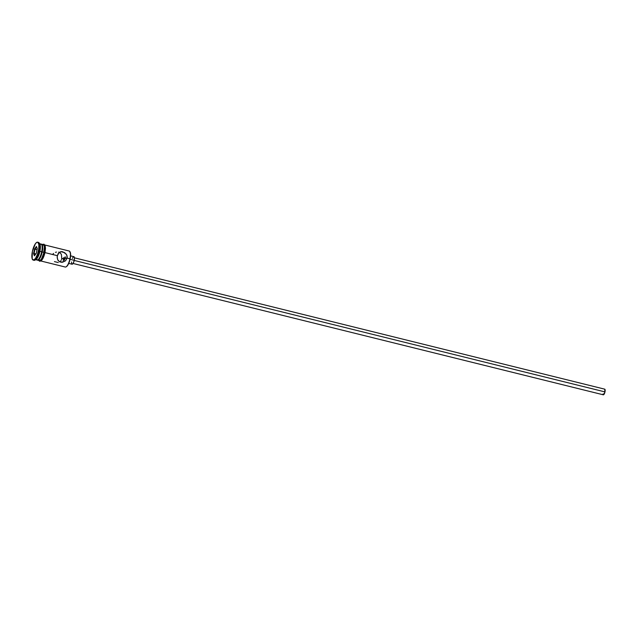 <?xml version="1.0" encoding="UTF-8"?>
<svg xmlns="http://www.w3.org/2000/svg" width="637" height="637" viewBox="0 0 637 637"><rect width="100%" height="100%" fill="white"/><g stroke="black" fill="none" stroke-linecap="round" stroke-linejoin="round"><path stroke-width="0.96" d="M40.227 260.828L65.261 267.03A8.241 2.572 -76.1 0 0 69.935 258.797A8.241 2.572 103.9 0 1 66.192 266.792L66.598 266.513A7.851 2.452 -76.1 0 0 70.166 258.893L67.164 258.104L65.261 258.272L65.316 257.348L65.261 258.272L67.164 258.104L65.507 260.836L62.609 262.189L59.567 261.783L57.696 259.737L57.187 256.743L58.063 253.749L60.826 251.679L64.648 252.634L66.75 254.999L67.164 258.104L69.935 258.797A8.241 2.572 -76.1 0 0 69.226 251.034L44.192 244.831M39.08 258.901A8.337 2.604 -76.1 0 0 41.708 260.183A8.337 2.604 -76.1 0 0 44.932 252.594L57.33 255.676L59.257 252.379L60.826 251.679L62.713 251.758L66.2 254.099L67.116 255.994L67.164 258.104L65.507 260.836L61.542 262.269L59.567 261.783L57.911 260.159L57.203 257.802L57.33 255.676L44.041 252.371A8.337 2.604 103.9 0 1 38.945 260.509M64.425 259.888A8.241 2.572 103.9 0 1 64.544 259.267A8.241 2.572 -76.1 0 0 64.425 259.888L65.261 258.272L64.417 259.896M65.245 256.926L65.316 257.348L65.245 256.926M63.851 257.475L63.676 258.415L63.851 257.475M63.294 260L63.676 258.415L65.117 258.765L61.773 258.574L61.407 254.513L60.316 253.008L58.596 252.117L60.316 253.008L61.407 254.513L61.773 258.574L63.676 258.415L63.246 260.437L64.13 260.175L63.246 260.246M73.04 263.463L603.327 394.813A2.906 0.908 -76.1 0 0 604.975 391.906L74.211 260.437L604.975 391.906A2.906 0.908 -76.1 0 0 604.728 389.167L74.441 257.818M68.74 263.392L72.029 264.212A3.878 1.21 -76.1 0 0 74.234 260.334L70.078 259.307L74.234 260.334A3.878 1.21 -76.1 0 0 73.892 256.679L70.603 255.867M53.596 253.422L52.847 254.203M56.494 252.061L55.451 252.34M35.218 259.585L37.01 260.031A8.241 2.572 -76.1 0 0 41.684 251.798A8.241 2.572 103.9 0 1 37.941 259.792L38.546 259.378A7.66 2.389 -76.1 0 0 42.034 251.949L39.319 251.105A9.213 2.874 103.9 0 1 35.131 260.039A9.213 2.874 103.9 0 1 33.673 260.079M35.131 260.039L36.15 259.347A8.241 2.572 -76.1 0 0 39.892 251.352A8.241 2.572 103.9 0 1 35.672 259.577M61.478 259.593L61.773 258.574L61.478 259.593M60.491 261.266L61.041 260.501L60.491 261.266M37.543 260.167L39.335 260.605A8.241 2.572 -76.1 0 0 44.009 252.371L42.217 251.933A8.241 2.572 103.9 0 1 37.543 260.167A8.241 2.572 103.9 0 1 37.288 260.055M38.427 250.882A9.213 2.874 103.9 0 1 33.196 260.087A9.213 2.874 103.9 0 1 32.399 251.408L32.153 258.741L33.506 260.111L35.505 258.455L37.464 254.33L38.738 249.139L38.889 244.624L37.87 242.307L36.691 242.402L35.322 243.836L32.399 251.408A9.213 2.874 103.9 0 1 37.631 242.203A9.213 2.874 103.9 0 1 38.427 250.882L39.319 251.105L38.427 250.882M33.196 260.087L34.095 260.31A9.213 2.874 -76.1 0 0 39.319 251.105A9.213 2.874 -76.1 0 0 38.523 242.426L37.631 242.203M41.923 245.141A8.337 2.604 103.9 0 1 44.041 252.371L44.964 252.578L45.219 251.01M69.696 251.575L70.564 253.558L70.166 258.893L68.263 264.363L66.503 266.569M36.413 246.463L37.272 248.685L36.277 253.367L34.414 255.827L33.554 253.606L34.549 248.924L36.413 246.463L34.549 248.924L33.554 253.606L35.871 253.908L34.079 253.47L34.987 249.218L37.05 249.728L34.987 249.218L36.635 247.037L34.987 249.218L34.549 248.924L34.987 249.218L34.079 253.47L33.554 253.606L34.414 255.827L36.277 253.367L37.272 248.685L36.413 246.463M39.574 243.812A8.241 2.572 103.9 0 1 39.892 251.352L41.684 251.798A8.241 2.572 -76.1 0 0 40.967 244.035L39.183 243.589M40.672 244.345L41.724 244.25L42.639 246.328L41.835 253.502L38.984 259.482L37.822 260.183L36.922 259.665M38.459 259.434L40.179 257.284L42.034 251.949L42.488 247.841L41.946 245.197M41.23 244.146A8.241 2.572 103.9 0 1 41.509 244.162A8.241 2.572 103.9 0 1 42.217 251.933L44.009 252.371A8.241 2.572 -76.1 0 0 43.292 244.608L41.509 244.162M42.472 244.696L43.539 244.6L44.463 246.702L44.041 252.371L41.397 259.219L39.59 260.724L38.674 260.199M38.706 260.103L40.171 260.429L41.397 259.148L43.627 253.94L44.423 246.774L43.515 244.696L42.456 244.791M39.988 260.836L41.047 260.74M41.66 260.238L44.064 255.716M44.542 254.179L44.932 252.594M45.386 249.505L44.845 245.245M44.431 244.823L43.929 244.712M60.826 251.679L61.733 251.615M65.205 256.775A8.241 2.572 -76.1 0 0 64.679 258.662A8.241 2.572 103.9 0 1 65.205 256.775M38.045 242.434A9.213 2.874 103.9 0 1 39.319 243.151A9.213 2.874 103.9 0 1 39.319 251.105L39.892 251.352A8.241 2.572 -76.1 0 0 39.892 244.234L39.319 243.151M42.026 245.333L41.684 244.68A8.241 2.572 103.9 0 1 41.684 251.798L42.034 251.949A7.66 2.389 -76.1 0 0 42.026 245.333A7.66 2.389 -76.1 0 0 41.843 245.054M62.609 262.189L61.542 262.269M54.44 261.608L58.293 262.563M72.355 258.439L73.215 257.006M73.996 256.727L74.465 258.256L74.051 261.074L73 263.527L71.925 264.172M71.734 263.973L71.487 261.99M604.8 389.191L604.839 392.456L603.247 394.781M603.104 394.637L602.928 394.048M70.166 252.109L69.935 251.679A8.241 2.572 103.9 0 1 69.935 258.797L70.166 258.893A7.851 2.452 -76.1 0 0 70.166 252.109A7.851 2.452 -76.1 0 0 70.046 251.918M34.804 255.318L34.079 253.47L34.804 255.318M42.599 244.433L44.001 244.186L45.139 245.595L45.474 248.39L44.964 252.578L43.475 257.308L41.421 260.597L39.757 261.305L38.634 260.437"/></g></svg>
